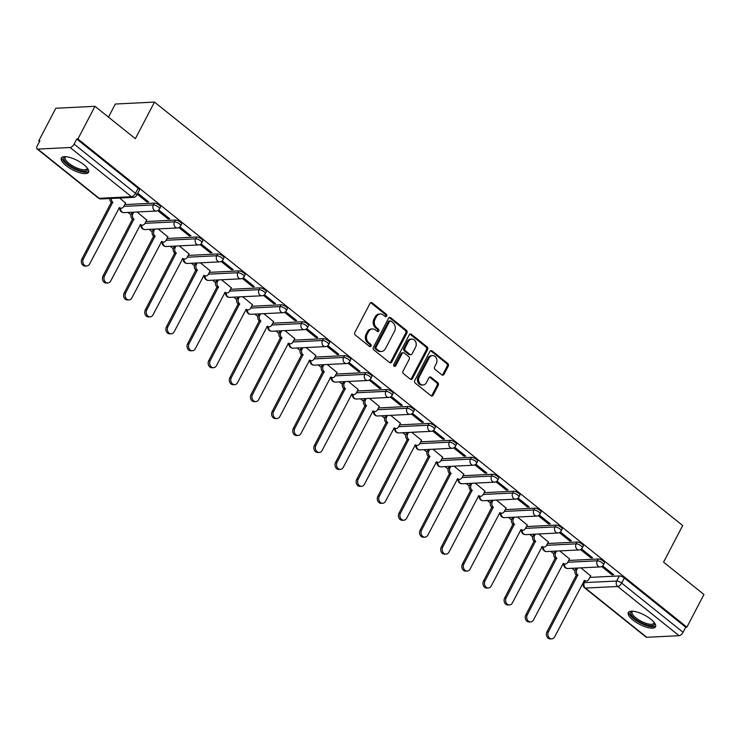 <?xml version="1.0" encoding="UTF-8"?>
<svg xmlns="http://www.w3.org/2000/svg" width="741" height="741" viewBox="0 0 741 741"><rect width="100%" height="100%" fill="white"/><g stroke="black" fill="none" stroke-linecap="round" stroke-linejoin="round"><path stroke-width="1.11" d="M386.645 316.083A1.352 1.102 87.2 0 0 386.311 314.203L372.177 302.874A1.936 1.575 87.2 0 0 370 303.421L354.846 332.413A1.936 1.575 87.2 0 0 355.337 335.089L369.463 346.418A1.352 1.102 87.2 0 0 370.648 344.167L368.814 342.703A6.187 5.039 87.2 0 1 367.249 334.135L368.518 331.718A6.187 5.039 87.2 0 1 372.473 328.958A6.187 5.039 87.2 0 1 375.465 329.977L377.299 331.44A1.352 1.102 87.2 0 0 378.475 329.189L376.65 327.717A6.187 5.039 87.2 0 1 375.085 319.158L376.345 316.74A6.187 5.039 87.2 0 1 380.3 313.971A6.187 5.039 87.2 0 1 383.301 314.999L385.125 316.463A1.352 1.102 87.2 0 0 386.645 316.083M385.2 316.518A1.352 1.102 87.2 0 0 385.163 314.267L371.028 302.93A1.936 1.575 87.2 0 0 370.676 302.717M369.537 346.473A1.352 1.102 87.2 0 0 369.5 344.222L367.675 342.759L368.814 342.703M377.373 331.496A1.352 1.102 87.2 0 0 377.336 329.245L375.502 327.781L376.65 327.717M83.863 164.706A15.357 5.215 -152.4 0 0 70.256 157.583A15.357 5.215 -152.4 0 0 61.346 158.028A15.357 5.215 -152.4 0 0 66.051 165.586A15.357 5.215 -152.4 0 0 79.667 172.699A15.357 5.215 -152.4 0 0 88.568 172.255A15.357 5.215 -152.4 0 0 83.863 164.706M650.82 619.217A15.357 5.215 -152.4 0 0 637.214 612.094A15.357 5.215 -152.4 0 0 628.303 612.538A15.357 5.215 -152.4 0 0 633.009 620.097A15.357 5.215 -152.4 0 0 646.624 627.21A15.357 5.215 -152.4 0 0 655.526 626.766A15.357 5.215 -152.4 0 0 650.82 619.217M441.849 374.853A1.936 1.575 87.2 0 0 444.026 374.307L448.277 366.174A1.936 1.575 87.2 0 0 447.786 363.498L432.096 350.91A1.936 1.575 87.2 0 0 429.919 351.456L414.765 380.448A1.936 1.575 87.2 0 0 415.256 383.125L430.947 395.713A1.936 1.575 87.2 0 0 433.124 395.166L438.255 385.339A1.936 1.575 87.2 0 0 437.774 382.662L431.049 377.28A1.936 1.575 87.2 0 0 428.882 377.827L426.334 382.699A5.168 4.205 87.2 0 1 423.028 385.005A5.168 4.205 87.2 0 1 419.147 382.384A5.168 4.205 87.2 0 1 419.221 376.993L429.196 357.903A5.168 4.205 87.2 0 1 432.503 355.597A5.168 4.205 87.2 0 1 436.375 358.218A5.168 4.205 87.2 0 1 436.31 363.609L434.652 366.786A1.936 1.575 87.2 0 0 435.134 369.463L441.849 374.853M70.117 147.515L37.8 149.098A3.937 1.853 -51.3 0 1 37.05 148.895A3.937 1.853 -51.3 0 1 37.226 145.931L39.884 140.846L38.745 140.901L55.816 108.251L94.987 106.315L135.362 138.687L154.499 102.091L682.702 525.536L663.566 562.132L703.95 594.504L686.879 627.155L77.916 138.975L76.768 139.03L74.109 144.115L135.492 193.327A3.937 1.334 27.6 0 1 136.705 195.263L139.364 190.178A3.937 1.334 27.6 0 0 138.159 188.242L135.492 193.327A3.937 1.853 -51.3 0 1 131.5 196.717L70.117 147.515A3.937 1.853 -51.3 0 0 74.109 144.115M94.987 106.315L77.916 138.975M406.911 333.015A1.936 1.575 87.2 0 0 406.42 330.338L390.729 317.75A1.936 1.575 87.2 0 0 388.553 318.297L373.399 347.288A1.936 1.575 87.2 0 0 373.89 349.965L389.581 362.553A1.936 1.575 87.2 0 0 391.757 362.006L406.911 333.015L405.772 333.07A1.936 1.575 87.2 0 0 405.281 330.393L389.59 317.806A1.936 1.575 87.2 0 0 389.229 317.593M411.412 334.33L427.103 346.918A1.936 1.575 87.2 0 1 427.594 349.595L412.441 378.586A1.936 1.575 87.2 0 1 410.264 379.133L403.549 373.742A1.936 1.575 87.2 0 1 403.058 371.065L409.208 359.311A1.936 1.575 87.2 0 0 408.717 356.634L404.262 353.059A1.936 1.575 87.2 0 0 402.094 353.605L395.694 365.85A1.352 1.102 87.2 0 1 393.832 364.35L409.236 334.876A1.936 1.575 87.2 0 1 411.412 334.33L410.273 334.386L425.964 346.973L427.103 346.918M589.855 577.396L619.356 575.942L616.697 581.037A3.937 1.334 27.6 0 1 621.69 583.093L683.072 632.305A3.937 1.853 128.7 0 1 679.08 635.695L646.763 637.288A3.937 1.853 128.7 0 1 646.013 637.075L584.63 587.872A3.937 1.853 128.7 0 0 585.381 588.076L646.763 637.288M38.745 140.901L39.532 141.531M127.971 212.426L131.037 214.89M149.108 229.377L152.174 231.831M170.245 246.318L173.311 248.781M191.391 263.268L194.448 265.723M212.528 280.218L215.594 282.673M233.665 297.16L236.731 299.614M254.802 314.11L257.868 316.564M275.939 331.051L279.005 333.515M297.085 348.001L300.142 350.456M318.222 364.942L321.288 367.406M339.359 381.893L342.425 384.347M360.496 398.843L363.562 401.298M381.634 415.784L384.699 418.239M402.78 432.735L405.846 435.189M423.917 449.676L426.983 452.14M445.054 466.626L448.12 469.081M466.191 483.567L469.257 486.031M487.328 500.518L490.394 502.972M508.474 517.468L511.54 519.923M529.611 534.409L532.677 536.864M550.748 551.36L553.814 553.814M571.885 568.301L574.951 570.765M108.473 117.134L115.327 104.027L154.499 102.091M686.879 627.155L685.74 627.219L683.072 632.305M125.609 203.043L119.607 198.051M137.252 194.216L146.94 201.987L147.478 200.959M146.94 201.987L148.654 201.904L137.789 193.188M146.746 219.984L136.992 211.982M157.759 210.657L168.087 218.938L168.624 217.91M168.087 218.938L169.8 218.854L158.741 209.99M167.883 236.935L158.129 228.932M178.896 227.607L189.224 235.879L189.761 234.851M189.224 235.879L190.937 235.795L179.887 226.941M189.02 253.876L179.266 245.873M200.033 244.549L210.361 252.829L210.898 251.801M210.361 252.829L212.074 252.746L201.024 243.882M210.166 270.826L200.403 262.823M221.179 261.499L231.498 269.77L232.035 268.751M231.498 269.77L233.211 269.687L222.161 260.832M231.303 287.767L221.55 279.774M242.316 278.44L252.635 286.721L253.172 285.693M252.635 286.721L254.348 286.637L243.298 277.773M252.44 304.718L242.687 296.715M263.453 295.39L273.781 303.671L274.318 302.643M273.781 303.671L275.495 303.578L264.435 294.723M273.577 321.668L263.824 313.665M284.59 312.341L294.918 320.612L295.455 319.584M294.918 320.612L296.632 320.529L285.581 311.665M294.714 338.609L284.961 330.606M305.727 329.282L316.055 337.563L316.592 336.534M316.055 337.563L317.769 337.479L306.718 328.615M315.861 355.56L306.098 347.557M326.874 346.232L337.192 354.504L337.729 353.476M337.192 354.504L338.906 354.42L327.855 345.565M336.998 372.501L327.244 364.498M348.011 363.173L358.329 371.454L358.866 370.426M358.329 371.454L360.043 371.371L348.992 362.506M358.135 389.451L348.381 381.448M369.148 380.124L379.475 388.395L380.013 387.376M379.475 388.395L381.189 388.312L370.13 379.457M379.272 406.392L369.518 398.399M390.285 397.065L400.612 405.346L401.15 404.317M400.612 405.346L402.326 405.262L391.276 396.398M400.409 423.343L390.655 415.34M411.431 414.015L421.749 422.296L422.287 421.268M421.749 422.296L423.463 422.203L412.413 413.348M421.555 440.293L411.801 432.29M432.568 430.966L442.886 439.237L443.424 438.209M442.886 439.237L444.6 439.154L433.55 430.289M442.692 457.234L432.939 449.231M453.705 447.907L464.033 456.187L464.57 455.159M464.033 456.187L465.737 456.104L454.687 447.24M463.829 474.184L454.076 466.182M474.842 464.857L485.17 473.129L485.707 472.1M485.17 473.129L486.883 473.045L475.824 464.19M484.966 491.126L475.213 483.123M495.979 481.798L506.307 490.079L506.844 489.051M506.307 490.079L508.02 489.996L496.97 481.131M506.103 508.076L496.35 500.073M517.125 498.749L527.444 507.02L527.981 505.992M527.444 507.02L529.157 506.937L518.107 498.082M527.249 525.017L517.496 517.023M538.262 515.69L548.581 523.97L549.118 522.942M548.581 523.97L550.294 523.887L539.244 515.023M548.386 541.967L538.633 533.965M559.399 532.64L569.727 540.921L570.264 539.893M569.727 540.921L571.431 540.828L560.381 531.973M569.523 558.918L559.77 550.915M580.536 549.59L590.864 557.862L591.401 556.834M590.864 557.862L592.578 557.778L581.528 548.914M568.717 560.455L598.219 559.001L597.274 560.807A3.937 1.334 27.6 0 1 601.488 562.308A3.937 1.334 27.6 0 1 603.47 564.799L604.415 562.993A3.937 1.334 -152.4 0 0 602.433 560.502A3.937 1.334 -152.4 0 0 598.219 559.001M547.58 543.505L577.082 542.051L576.137 543.857A3.937 1.334 27.6 0 1 580.351 545.357A3.937 1.334 27.6 0 1 582.333 547.858L583.278 546.052A3.937 1.334 -152.4 0 0 581.296 543.551A3.937 1.334 -152.4 0 0 577.082 542.051M526.443 526.564L555.945 525.11L555 526.916A3.937 1.334 27.6 0 1 559.214 528.416A3.937 1.334 27.6 0 1 561.196 530.908L562.141 529.102A3.937 1.334 -152.4 0 0 560.15 526.61A3.937 1.334 -152.4 0 0 555.945 525.11M505.306 509.613L534.798 508.159L533.863 509.965A3.937 1.334 27.6 0 1 538.068 511.466A3.937 1.334 27.6 0 1 540.059 513.958L541.004 512.161A3.937 1.334 -152.4 0 0 539.013 509.66A3.937 1.334 -152.4 0 0 534.798 508.159M484.16 492.663L513.661 491.218L512.716 493.015A3.937 1.334 27.6 0 1 516.931 494.516A3.937 1.334 27.6 0 1 518.922 497.016L519.867 495.21A3.937 1.334 -152.4 0 0 517.876 492.719A3.937 1.334 -152.4 0 0 513.661 491.218M463.023 475.722L492.524 474.268L491.579 476.074A3.937 1.334 27.6 0 1 495.794 477.575A3.937 1.334 27.6 0 1 497.776 480.066L498.721 478.26A3.937 1.334 -152.4 0 0 496.739 475.768A3.937 1.334 -152.4 0 0 492.524 474.268M441.886 458.772L471.387 457.317L470.442 459.124A3.937 1.334 27.6 0 1 474.657 460.624A3.937 1.334 27.6 0 1 476.639 463.125L477.584 461.319A3.937 1.334 -152.4 0 0 475.602 458.818A3.937 1.334 -152.4 0 0 471.387 457.317M420.749 441.831L450.25 440.376L449.305 442.182A3.937 1.334 27.6 0 1 453.52 443.683A3.937 1.334 27.6 0 1 455.502 446.175L456.447 444.368A3.937 1.334 -152.4 0 0 454.455 441.877A3.937 1.334 -152.4 0 0 450.25 440.376M399.612 424.88L429.104 423.426L428.159 425.232A3.937 1.334 27.6 0 1 432.374 426.733A3.937 1.334 27.6 0 1 434.365 429.234L435.31 427.427A3.937 1.334 -152.4 0 0 433.318 424.926A3.937 1.334 -152.4 0 0 429.104 423.426M378.466 407.939L407.967 406.485L407.022 408.291A3.937 1.334 27.6 0 1 411.236 409.792A3.937 1.334 27.6 0 1 413.228 412.283L414.163 410.477A3.937 1.334 -152.4 0 0 412.181 407.985A3.937 1.334 -152.4 0 0 407.967 406.485M357.329 390.989L386.83 389.534L385.885 391.341A3.937 1.334 27.6 0 1 390.099 392.841A3.937 1.334 27.6 0 1 392.082 395.342L393.026 393.536A3.937 1.334 -152.4 0 0 391.044 391.035A3.937 1.334 -152.4 0 0 386.83 389.534M336.192 374.038L365.693 372.593L364.748 374.39A3.937 1.334 27.6 0 1 368.962 375.891A3.937 1.334 27.6 0 1 370.945 378.392L371.889 376.585A3.937 1.334 -152.4 0 0 369.907 374.094A3.937 1.334 -152.4 0 0 365.693 372.593M315.055 357.097L344.556 355.643L343.611 357.449A3.937 1.334 27.6 0 1 347.825 358.95A3.937 1.334 27.6 0 1 349.808 361.441L350.752 359.635A3.937 1.334 -152.4 0 0 348.761 357.143A3.937 1.334 -152.4 0 0 344.556 355.643M293.918 340.147L323.409 338.693L322.465 340.499A3.937 1.334 27.6 0 1 326.679 341.999A3.937 1.334 27.6 0 1 328.671 344.5L329.615 342.694A3.937 1.334 -152.4 0 0 327.624 340.193A3.937 1.334 -152.4 0 0 323.409 338.693M272.771 323.206L302.272 321.751L301.328 323.558A3.937 1.334 27.6 0 1 305.542 325.058A3.937 1.334 27.6 0 1 307.534 327.55L308.469 325.744A3.937 1.334 -152.4 0 0 306.487 323.252A3.937 1.334 -152.4 0 0 302.272 321.751M251.634 306.255L281.135 304.801L280.191 306.607A3.937 1.334 27.6 0 1 284.405 308.108A3.937 1.334 27.6 0 1 286.387 310.609L287.332 308.802A3.937 1.334 -152.4 0 0 285.35 306.302A3.937 1.334 -152.4 0 0 281.135 304.801M230.497 289.314L259.998 287.86L259.054 289.666A3.937 1.334 27.6 0 1 263.268 291.167A3.937 1.334 27.6 0 1 265.25 293.658L266.195 291.852A3.937 1.334 -152.4 0 0 264.213 289.361A3.937 1.334 -152.4 0 0 259.998 287.86M209.36 272.364L238.861 270.91L237.917 272.716A3.937 1.334 27.6 0 1 242.122 274.216A3.937 1.334 27.6 0 1 244.113 276.717L245.058 274.911A3.937 1.334 -152.4 0 0 243.067 272.41A3.937 1.334 -152.4 0 0 238.861 270.91M188.223 255.413L217.715 253.968L216.77 255.765A3.937 1.334 27.6 0 1 220.985 257.266A3.937 1.334 27.6 0 1 222.976 259.767L223.921 257.961A3.937 1.334 -152.4 0 0 221.929 255.469A3.937 1.334 -152.4 0 0 217.715 253.968M167.077 238.472L196.578 237.018L195.633 238.824A3.937 1.334 27.6 0 1 199.848 240.325A3.937 1.334 27.6 0 1 201.839 242.816L202.775 241.02A3.937 1.334 -152.4 0 0 200.792 238.519A3.937 1.334 -152.4 0 0 196.578 237.018M145.94 221.522L175.441 220.068L174.496 221.874A3.937 1.334 27.6 0 1 178.711 223.374A3.937 1.334 27.6 0 1 180.693 225.875L181.638 224.069A3.937 1.334 -152.4 0 0 179.655 221.568A3.937 1.334 -152.4 0 0 175.441 220.068M124.803 204.581L154.304 203.127L153.359 204.933A3.937 1.334 27.6 0 1 157.574 206.433A3.937 1.334 27.6 0 1 159.556 208.925L160.501 207.119A3.937 1.334 -152.4 0 0 158.518 204.627A3.937 1.334 -152.4 0 0 154.304 203.127M601.673 566.532L612.001 574.812L613.715 574.729L602.665 565.865M590.66 575.859L580.907 567.856M612.001 574.812L612.538 573.784M685.74 627.219L624.348 578.008A3.937 1.334 -152.4 0 0 619.356 575.942M76.768 139.03L138.159 188.242M380.3 313.971L379.16 314.027A6.187 5.039 87.2 0 0 375.205 316.796L376.345 316.74M375.502 327.781A6.187 5.039 87.2 0 1 373.946 319.214L375.205 316.796M372.473 328.958L371.324 329.013A6.187 5.039 87.2 0 0 367.379 331.773L368.518 331.718M367.675 342.759A6.187 5.039 87.2 0 1 366.11 334.191L367.379 331.773M389.942 362.766A1.936 1.575 87.2 0 0 390.609 362.062L405.772 333.07M391.016 321.177A1.352 1.102 87.2 0 0 389.497 321.557L376.187 347.01A1.352 1.102 87.2 0 0 376.53 348.881L378.456 350.428A6.187 5.039 87.2 0 0 381.458 351.456A6.187 5.039 87.2 0 0 385.413 348.687L394.499 331.292A6.187 5.039 87.2 0 0 392.943 322.724L391.016 321.177M390.359 320.955L389.22 321.01A1.352 1.102 87.2 0 0 388.349 321.622L389.497 321.557M381.458 351.456L380.318 351.512A6.187 5.039 87.2 0 1 377.317 350.484L375.391 348.937A1.352 1.102 87.2 0 1 375.048 347.066L388.349 321.622M410.625 379.346A1.936 1.575 87.2 0 0 411.292 378.642L426.455 349.65A1.936 1.575 87.2 0 0 425.964 346.973M403.326 352.744L402.187 352.799A1.936 1.575 87.2 0 0 400.946 353.661L394.545 365.906L395.694 365.85M415.59 347.112A5.168 4.205 87.2 0 0 415.655 341.721A5.168 4.205 87.2 0 0 411.774 339.091A5.168 4.205 87.2 0 0 408.467 341.406L404.957 348.131A1.936 1.575 87.2 0 0 405.438 350.808L409.903 354.374A1.936 1.575 87.2 0 0 412.07 353.837L415.59 347.112M411.774 339.091L410.634 339.146A5.168 4.205 87.2 0 0 407.328 341.462L408.467 341.406M410.838 354.698L409.69 354.754A1.936 1.575 87.2 0 1 408.754 354.43L404.299 350.864A1.936 1.575 87.2 0 1 403.817 348.187L407.328 341.462M432.503 355.597L431.355 355.652A5.168 4.205 87.2 0 0 428.057 357.959L429.196 357.903M423.028 385.005L421.888 385.061A5.168 4.205 87.2 0 1 418.007 382.439A5.168 4.205 87.2 0 1 418.072 377.049L428.057 357.959M431.308 395.926A1.936 1.575 87.2 0 0 431.975 395.222L437.116 385.394A1.936 1.575 87.2 0 0 436.625 382.717L429.91 377.336A1.936 1.575 87.2 0 0 429.548 377.123M442.21 375.066A1.936 1.575 87.2 0 0 442.886 374.362L447.138 366.23A1.936 1.575 87.2 0 0 446.647 363.553L430.956 350.965A1.936 1.575 87.2 0 0 430.595 350.752M111.298 198.458A3.937 3.205 87.2 0 0 112.771 202.21L83.372 258.989A4.529 3.686 87.2 0 0 83.316 263.713A4.529 3.686 87.2 0 0 86.716 266.01A4.529 3.686 87.2 0 0 89.605 263.991L119.412 207.536A3.937 3.205 87.2 0 0 121.32 208.184A3.937 3.205 87.2 0 0 123.84 206.424L125.674 202.914M123.858 206.387L153.359 204.933A3.937 3.205 -92.8 0 0 154.35 210.388A3.937 3.205 -92.8 0 0 156.258 211.037L123.942 212.63A3.937 3.937 0 0 1 119.838 208.258A3.937 3.205 -92.8 0 1 118.819 208.11M86.716 266.01L85.234 266.084A4.529 3.686 -92.8 0 1 81.834 263.787A4.529 3.686 -92.8 0 1 81.89 259.063L111.289 202.284A3.937 3.205 -92.8 0 1 109.807 198.532M111.493 202.45L112.975 202.376M133.732 212.148L132.917 213.704A3.937 3.205 87.2 0 0 133.908 219.16L104.518 275.939A4.529 3.686 87.2 0 0 104.453 280.654A4.529 3.686 87.2 0 0 107.853 282.96A4.529 3.686 87.2 0 0 110.752 280.932L140.549 224.486A3.937 3.205 87.2 0 0 142.457 225.134A3.937 3.205 87.2 0 0 144.977 223.374L146.811 219.855M144.995 223.328L174.496 221.874A3.937 3.205 -92.8 0 0 175.487 227.33A3.937 3.205 -92.8 0 0 177.395 227.978L145.088 229.571A3.937 3.937 0 0 1 140.975 225.208A3.937 3.205 -92.8 0 1 139.956 225.06M107.853 282.96L106.371 283.034A4.529 3.686 -92.8 0 1 102.971 280.728A4.529 3.686 -92.8 0 1 103.027 276.013L132.426 219.234A3.937 3.205 -92.8 0 1 131.426 213.779L132.917 213.704M132.241 212.222L131.426 213.779M132.63 219.392L134.112 219.327M154.869 229.089L154.054 230.655A3.937 3.205 87.2 0 0 155.045 236.11L125.655 292.88A4.529 3.686 87.2 0 0 125.59 297.604A4.529 3.686 87.2 0 0 128.99 299.901A4.529 3.686 87.2 0 0 131.889 297.882L161.686 241.427A3.937 3.205 87.2 0 0 163.594 242.075A3.937 3.205 87.2 0 0 166.114 240.316L167.948 236.805M166.132 240.279L195.633 238.824A3.937 3.205 -92.8 0 0 196.634 244.28A3.937 3.205 -92.8 0 0 198.542 244.928L166.225 246.521A3.937 3.937 0 0 1 162.112 242.15A3.937 3.205 -92.8 0 1 161.103 242.001M128.99 299.901L127.508 299.975A4.529 3.686 -92.8 0 1 124.108 297.678A4.529 3.686 -92.8 0 1 124.173 292.954L153.563 236.175A3.937 3.205 -92.8 0 1 152.572 230.729L154.054 230.655M153.387 229.164L152.572 230.729M153.767 236.342L155.249 236.268M87.419 168.216A13.292 4.511 27.6 0 1 79.713 170.374A13.292 4.511 27.6 0 1 66.449 162.918A13.292 4.511 27.6 0 1 65.328 156.666M65.764 156.694A12.301 4.177 -152.4 0 0 65.171 157.314A12.301 4.177 -152.4 0 0 79.843 169.068A12.301 4.177 -152.4 0 0 86.975 168.716A12.301 4.177 -152.4 0 0 87.142 167.874M61.929 157.37A15.255 5.187 -152.4 0 0 80.315 171.338A15.255 5.187 -152.4 0 0 88.781 171.403M654.377 622.727A13.292 4.511 27.6 0 1 646.671 624.885A13.292 4.511 27.6 0 1 633.407 617.429A13.292 4.511 27.6 0 1 632.286 611.177M632.721 611.205A12.301 4.177 -152.4 0 0 632.129 611.825A12.301 4.177 -152.4 0 0 646.8 623.579A12.301 4.177 -152.4 0 0 653.933 623.218A12.301 4.177 -152.4 0 0 654.099 622.384M628.887 611.881A15.255 5.187 -152.4 0 0 647.273 625.849A15.255 5.187 -152.4 0 0 655.739 625.913M176.006 246.04L175.191 247.596A3.937 3.205 87.2 0 0 176.191 253.052L146.792 309.831A4.529 3.686 87.2 0 0 146.737 314.545A4.529 3.686 87.2 0 0 150.136 316.852A4.529 3.686 87.2 0 0 153.026 314.823L182.823 258.377A3.937 3.205 87.2 0 0 184.741 259.026A3.937 3.205 87.2 0 0 187.251 257.266L189.094 253.755M187.278 257.22L216.77 255.765A3.937 3.205 -92.8 0 0 217.771 261.221A3.937 3.205 -92.8 0 0 219.679 261.879L187.362 263.463A3.937 3.937 0 0 1 183.259 259.1A3.937 3.205 -92.8 0 1 182.24 258.952M150.136 316.852L148.645 316.926A4.529 3.686 -92.8 0 1 145.245 314.619A4.529 3.686 -92.8 0 1 145.31 309.905L174.7 253.126A3.937 3.205 -92.8 0 1 173.709 247.67L175.191 247.596M174.524 246.114L173.709 247.67M174.904 253.292L176.386 253.218M197.143 262.981L196.328 264.546A3.937 3.205 87.2 0 0 197.328 270.002L167.929 326.772A4.529 3.686 87.2 0 0 167.874 331.496A4.529 3.686 87.2 0 0 171.273 333.793A4.529 3.686 87.2 0 0 174.163 331.773L203.97 275.319A3.937 3.205 87.2 0 0 205.878 275.976A3.937 3.205 87.2 0 0 208.388 274.216L210.231 270.697M208.416 274.17L237.917 272.716A3.937 3.205 -92.8 0 0 238.908 278.171A3.937 3.205 -92.8 0 0 240.816 278.82L208.499 280.413A3.937 3.937 0 0 1 204.396 276.041A3.937 3.205 -92.8 0 1 203.377 275.893M171.273 333.793L169.791 333.867A4.529 3.686 -92.8 0 1 166.392 331.57A4.529 3.686 -92.8 0 1 166.447 326.846L195.837 270.076A3.937 3.205 -92.8 0 1 194.846 264.62L196.328 264.546M195.661 263.055L194.846 264.62M196.041 270.233L197.532 270.159M218.289 279.931L217.474 281.487A3.937 3.205 87.2 0 0 218.465 286.943L189.066 343.722A4.529 3.686 87.2 0 0 189.011 348.446A4.529 3.686 87.2 0 0 192.41 350.743A4.529 3.686 87.2 0 0 195.3 348.715L225.107 292.269A3.937 3.205 87.2 0 0 227.015 292.917A3.937 3.205 87.2 0 0 229.534 291.157L231.368 287.647M229.553 291.111L259.054 289.666A3.937 3.205 -92.8 0 0 260.045 295.113A3.937 3.205 -92.8 0 0 261.953 295.77L229.636 297.363A3.937 3.937 0 0 1 225.533 292.991A3.937 3.205 -92.8 0 1 224.514 292.843M192.41 350.743L190.928 350.817A4.529 3.686 -92.8 0 1 187.529 348.511A4.529 3.686 -92.8 0 1 187.584 343.796L216.983 287.017A3.937 3.205 -92.8 0 1 215.983 281.561L217.474 281.487M216.798 280.005L215.983 281.561M217.187 287.184L218.669 287.11M239.426 296.882L238.611 298.438A3.937 3.205 87.2 0 0 239.602 303.893L210.212 360.672A4.529 3.686 87.2 0 0 210.148 365.387A4.529 3.686 87.2 0 0 213.547 367.693A4.529 3.686 87.2 0 0 216.446 365.665L246.244 309.21A3.937 3.205 87.2 0 0 248.152 309.868A3.937 3.205 87.2 0 0 250.671 308.108L252.505 304.588M250.69 308.061L280.191 306.607A3.937 3.205 -92.8 0 0 281.182 312.063A3.937 3.205 -92.8 0 0 283.099 312.711L250.782 314.304A3.937 3.937 0 0 1 246.67 309.942A3.937 3.205 -92.8 0 1 245.651 309.794M213.547 367.693L212.065 367.758A4.529 3.686 -92.8 0 1 208.666 365.461A4.529 3.686 -92.8 0 1 208.721 360.737L238.12 303.967A3.937 3.205 -92.8 0 1 237.129 298.512L238.611 298.438M237.944 296.946L237.129 298.512M238.324 304.125L239.806 304.051M260.563 313.823L259.748 315.379A3.937 3.205 87.2 0 0 260.739 320.834L231.349 377.614A4.529 3.686 87.2 0 0 231.285 382.337A4.529 3.686 87.2 0 0 234.684 384.635A4.529 3.686 87.2 0 0 237.583 382.615L267.381 326.16A3.937 3.205 87.2 0 0 269.289 326.809A3.937 3.205 87.2 0 0 271.808 325.049L273.642 321.538M271.827 325.012L301.328 323.558A3.937 3.205 -92.8 0 0 302.328 329.013A3.937 3.205 -92.8 0 0 304.236 329.662L271.919 331.255A3.937 3.937 0 0 1 267.807 326.883A3.937 3.205 -92.8 0 1 266.797 326.735M234.684 384.635L233.202 384.709A4.529 3.686 -92.8 0 1 229.803 382.412A4.529 3.686 -92.8 0 1 229.867 377.688L259.257 320.909A3.937 3.205 -92.8 0 1 258.266 315.453L259.748 315.379M259.081 313.897L258.266 315.453M259.461 321.075L260.943 321.001M281.7 330.773L280.885 332.329A3.937 3.205 87.2 0 0 281.886 337.785L252.486 394.564A4.529 3.686 87.2 0 0 252.431 399.279A4.529 3.686 87.2 0 0 255.83 401.585A4.529 3.686 87.2 0 0 258.72 399.556L288.518 343.111A3.937 3.205 87.2 0 0 290.435 343.759A3.937 3.205 87.2 0 0 292.945 341.999L294.788 338.48M292.973 341.953L322.465 340.499A3.937 3.205 -92.8 0 0 323.465 345.954A3.937 3.205 -92.8 0 0 325.373 346.603L293.056 348.196A3.937 3.937 0 0 1 288.953 343.833A3.937 3.205 -92.8 0 1 287.934 343.685M255.83 401.585L254.339 401.659A4.529 3.686 -92.8 0 1 250.94 399.353A4.529 3.686 -92.8 0 1 251.004 394.638L280.394 337.859A3.937 3.205 -92.8 0 1 279.403 332.403L280.885 332.329M280.218 330.847L279.403 332.403M280.598 338.016L282.089 337.952M302.837 347.714L302.022 349.28A3.937 3.205 87.2 0 0 303.023 354.726L273.624 411.505A4.529 3.686 87.2 0 0 273.568 416.229A4.529 3.686 87.2 0 0 276.967 418.526A4.529 3.686 87.2 0 0 279.857 416.507L309.664 360.052A3.937 3.205 87.2 0 0 311.572 360.7A3.937 3.205 87.2 0 0 314.082 358.94L315.925 355.43M311.572 360.7L310.081 360.774A3.937 3.205 -92.8 0 1 309.071 360.626M276.967 418.526L275.485 418.6A4.529 3.686 -92.8 0 1 272.086 416.303A4.529 3.686 -92.8 0 1 272.142 411.579L301.531 354.8A3.937 3.205 -92.8 0 1 300.54 349.344L302.022 349.28M301.355 347.788L300.54 349.344M301.735 354.967L303.226 354.893M323.984 364.665L323.169 366.221A3.937 3.205 87.2 0 0 324.16 371.676L294.77 428.455A4.529 3.686 87.2 0 0 294.705 433.17A4.529 3.686 87.2 0 0 298.104 435.476A4.529 3.686 87.2 0 0 300.994 433.448L330.801 377.002A3.937 3.205 87.2 0 0 332.709 377.651A3.937 3.205 87.2 0 0 335.228 375.891L337.062 372.38M335.247 375.844L364.748 374.39A3.937 3.205 -92.8 0 0 365.739 379.846A3.937 3.205 -92.8 0 0 367.647 380.504L335.34 382.087A3.937 3.937 0 0 1 331.227 377.725A3.937 3.205 -92.8 0 1 330.208 377.577M298.104 435.476L296.622 435.551A4.529 3.686 -92.8 0 1 293.223 433.244A4.529 3.686 -92.8 0 1 293.279 428.53L322.678 371.75A3.937 3.205 -92.8 0 1 321.677 366.295L323.169 366.221M322.492 364.739L321.677 366.295M322.881 371.917L324.363 371.843M345.121 381.606L344.306 383.171A3.937 3.205 87.2 0 0 345.297 388.627L315.907 445.397A4.529 3.686 87.2 0 0 315.842 450.12A4.529 3.686 87.2 0 0 319.241 452.418A4.529 3.686 87.2 0 0 322.14 450.398L351.938 393.943A3.937 3.205 87.2 0 0 353.846 394.601A3.937 3.205 87.2 0 0 356.365 392.841L358.199 389.321M356.384 392.795L385.885 391.341A3.937 3.205 -92.8 0 0 386.876 396.796A3.937 3.205 -92.8 0 0 388.793 397.445L356.477 399.038A3.937 3.937 0 0 1 352.364 394.666A3.937 3.205 -92.8 0 1 351.345 394.518M319.241 452.418L317.759 452.492A4.529 3.686 -92.8 0 1 314.36 450.195A4.529 3.686 -92.8 0 1 314.416 445.471L343.815 388.701A3.937 3.205 -92.8 0 1 342.824 383.245L344.306 383.171M343.639 381.68L342.824 383.245M344.019 388.858L345.501 388.784M366.258 398.556L365.443 400.112A3.937 3.205 87.2 0 0 366.434 405.568L337.044 462.347A4.529 3.686 87.2 0 0 336.988 467.071A4.529 3.686 87.2 0 0 340.378 469.368A4.529 3.686 87.2 0 0 343.278 467.339L373.075 410.894A3.937 3.205 87.2 0 0 374.983 411.542A3.937 3.205 87.2 0 0 377.502 409.782L379.336 406.272M377.53 409.736L407.022 408.291A3.937 3.205 -92.8 0 0 408.022 413.737A3.937 3.205 -92.8 0 0 409.93 414.395L377.614 415.988A3.937 3.937 0 0 1 373.51 411.616A3.937 3.205 -92.8 0 1 372.491 411.468M340.378 469.368L338.896 469.442A4.529 3.686 -92.8 0 1 335.497 467.136A4.529 3.686 -92.8 0 1 335.562 462.421L364.952 405.642A3.937 3.205 -92.8 0 1 363.961 400.186L365.443 400.112M364.776 398.63L363.961 400.186M365.156 405.809L366.638 405.735M387.395 415.506L386.58 417.063A3.937 3.205 87.2 0 0 387.58 422.518L358.181 479.297A4.529 3.686 87.2 0 0 358.125 484.012A4.529 3.686 87.2 0 0 361.525 486.318A4.529 3.686 87.2 0 0 364.415 484.29L394.212 427.835A3.937 3.205 87.2 0 0 396.129 428.493A3.937 3.205 87.2 0 0 398.639 426.733L400.483 423.213M398.667 426.686L428.159 425.232A3.937 3.205 -92.8 0 0 429.159 430.688A3.937 3.205 -92.8 0 0 431.067 431.336L398.751 432.929A3.937 3.937 0 0 1 394.647 428.567A3.937 3.205 -92.8 0 1 393.628 428.409M361.525 486.318L360.033 486.383A4.529 3.686 -92.8 0 1 356.634 484.086A4.529 3.686 -92.8 0 1 356.699 479.362L386.089 422.592A3.937 3.205 -92.8 0 1 385.098 417.137L386.58 417.063M385.913 415.571L385.098 417.137M386.293 422.75L387.784 422.676M408.532 432.448L407.717 434.004A3.937 3.205 87.2 0 0 408.717 439.459L379.318 496.238A4.529 3.686 87.2 0 0 379.262 500.962A4.529 3.686 87.2 0 0 382.662 503.259A4.529 3.686 87.2 0 0 385.552 501.24L415.358 444.785A3.937 3.205 87.2 0 0 417.266 445.434A3.937 3.205 87.2 0 0 419.776 443.674L421.62 440.163M419.804 443.637L449.305 442.182A3.937 3.205 -92.8 0 0 450.296 447.638A3.937 3.205 -92.8 0 0 452.205 448.286L419.888 449.88A3.937 3.937 0 0 1 415.784 445.508A3.937 3.205 -92.8 0 1 414.765 445.36M382.662 503.259L381.18 503.334A4.529 3.686 -92.8 0 1 377.78 501.036A4.529 3.686 -92.8 0 1 377.836 496.313L407.235 439.533A3.937 3.205 -92.8 0 1 406.235 434.078L407.717 434.004M407.05 432.522L406.235 434.078M407.43 439.7L408.921 439.626M429.678 449.398L428.863 450.954A3.937 3.205 87.2 0 0 429.854 456.41L400.464 513.189A4.529 3.686 87.2 0 0 400.399 517.903A4.529 3.686 87.2 0 0 403.799 520.21A4.529 3.686 87.2 0 0 406.698 518.181L436.495 461.736A3.937 3.205 87.2 0 0 438.403 462.384A3.937 3.205 87.2 0 0 440.923 460.624L442.757 457.104M440.941 460.578L470.442 459.124A3.937 3.205 -92.8 0 0 471.433 464.579A3.937 3.205 -92.8 0 0 473.342 465.228L441.034 466.821A3.937 3.937 0 0 1 436.921 462.458A3.937 3.205 -92.8 0 1 435.903 462.31M403.799 520.21L402.317 520.284A4.529 3.686 -92.8 0 1 398.917 517.978A4.529 3.686 -92.8 0 1 398.973 513.263L428.372 456.484A3.937 3.205 -92.8 0 1 427.372 451.028L428.863 450.954M428.187 449.472L427.372 451.028M428.576 456.641L430.058 456.567M450.815 466.339L450 467.904A3.937 3.205 87.2 0 0 450.991 473.351L421.601 530.13A4.529 3.686 87.2 0 0 421.536 534.854A4.529 3.686 87.2 0 0 424.936 537.151A4.529 3.686 87.2 0 0 427.835 535.132L457.632 478.677A3.937 3.205 87.2 0 0 459.54 479.325A3.937 3.205 87.2 0 0 462.06 477.565L463.894 474.055M462.078 477.528L491.579 476.074A3.937 3.205 -92.8 0 0 492.57 481.53A3.937 3.205 -92.8 0 0 494.488 482.178L462.171 483.771A3.937 3.937 0 0 1 458.058 479.399A3.937 3.205 -92.8 0 1 457.04 479.251M424.936 537.151L423.454 537.225A4.529 3.686 -92.8 0 1 420.054 534.928A4.529 3.686 -92.8 0 1 420.119 530.204L449.509 473.425A3.937 3.205 -92.8 0 1 448.518 467.969L450 467.904M449.333 466.413L448.518 467.969M449.713 473.592L451.195 473.518M471.952 483.289L471.137 484.846A3.937 3.205 87.2 0 0 472.128 490.301L442.738 547.08A4.529 3.686 87.2 0 0 442.683 551.795A4.529 3.686 87.2 0 0 446.082 554.101A4.529 3.686 87.2 0 0 448.972 552.073L478.769 495.627A3.937 3.205 87.2 0 0 480.677 496.275A3.937 3.205 87.2 0 0 483.197 494.516L485.031 490.996M483.225 494.469L512.716 493.015A3.937 3.205 -92.8 0 0 513.717 498.471A3.937 3.205 -92.8 0 0 515.625 499.128L483.308 500.712A3.937 3.937 0 0 1 479.205 496.35A3.937 3.205 -92.8 0 1 478.186 496.201M446.082 554.101L444.591 554.175A4.529 3.686 -92.8 0 1 441.191 551.869A4.529 3.686 -92.8 0 1 441.256 547.154L470.646 490.375A3.937 3.205 -92.8 0 1 469.655 484.92L471.137 484.846M470.47 483.364L469.655 484.92M470.85 490.542L472.332 490.468M493.089 500.231L492.274 501.796A3.937 3.205 87.2 0 0 493.274 507.252L463.875 564.021A4.529 3.686 87.2 0 0 463.82 568.745A4.529 3.686 87.2 0 0 467.219 571.042A4.529 3.686 87.2 0 0 470.109 569.023L499.906 512.568A3.937 3.205 87.2 0 0 501.824 513.226A3.937 3.205 87.2 0 0 504.334 511.457L506.177 507.946M501.824 513.226L500.332 513.291A3.937 3.205 -92.8 0 1 499.323 513.143M467.219 571.042L465.728 571.116A4.529 3.686 -92.8 0 1 462.338 568.819A4.529 3.686 -92.8 0 1 462.393 564.096L491.783 507.316A3.937 3.205 -92.8 0 1 490.792 501.87L492.274 501.796M491.607 500.305L490.792 501.87M491.987 507.483L493.478 507.409M514.235 517.181L513.411 518.737A3.937 3.205 87.2 0 0 514.411 524.193L485.012 580.972A4.529 3.686 87.2 0 0 484.957 585.696A4.529 3.686 87.2 0 0 488.356 587.993A4.529 3.686 87.2 0 0 491.246 585.964L521.053 529.519A3.937 3.205 87.2 0 0 522.961 530.167A3.937 3.205 87.2 0 0 525.48 528.407L527.314 524.897M525.499 528.361L555 526.916A3.937 3.205 -92.8 0 0 555.991 532.362A3.937 3.205 -92.8 0 0 557.899 533.02L525.582 534.613A3.937 3.937 0 0 1 521.479 530.241A3.937 3.205 -92.8 0 1 520.46 530.093M488.356 587.993L486.874 588.067A4.529 3.686 -92.8 0 1 483.475 585.76A4.529 3.686 -92.8 0 1 483.53 581.046L512.929 524.267A3.937 3.205 -92.8 0 1 511.929 518.811L513.411 518.737M512.744 517.255L511.929 518.811M513.133 524.433L514.615 524.359M535.373 534.122L534.557 535.687A3.937 3.205 87.2 0 0 535.548 541.143L506.159 597.922A4.529 3.686 87.2 0 0 506.094 602.637A4.529 3.686 87.2 0 0 509.493 604.943A4.529 3.686 87.2 0 0 512.392 602.915L542.19 546.46A3.937 3.205 87.2 0 0 544.098 547.117A3.937 3.205 87.2 0 0 546.617 545.357L548.451 541.838M546.636 545.311L576.137 543.857A3.937 3.205 -92.8 0 0 577.128 549.313A3.937 3.205 -92.8 0 0 579.036 549.961L546.728 551.554A3.937 3.937 0 0 1 542.616 547.191A3.937 3.205 -92.8 0 1 541.597 547.034M509.493 604.943L508.011 605.008A4.529 3.686 -92.8 0 1 504.612 602.711A4.529 3.686 -92.8 0 1 504.667 597.987L534.066 541.217A3.937 3.205 -92.8 0 1 533.066 535.762L534.557 535.687M533.881 534.196L533.066 535.762M534.27 541.375L535.752 541.3M556.51 551.072L555.694 552.629A3.937 3.205 87.2 0 0 556.686 558.084L527.296 614.863A4.529 3.686 87.2 0 0 527.231 619.587A4.529 3.686 87.2 0 0 530.63 621.884A4.529 3.686 87.2 0 0 533.529 619.865L563.327 563.41A3.937 3.205 87.2 0 0 565.235 564.058A3.937 3.205 87.2 0 0 567.754 562.299L569.588 558.788M567.773 562.262L597.274 560.807A3.937 3.205 -92.8 0 0 598.274 566.263A3.937 3.205 -92.8 0 0 600.182 566.911L567.865 568.504A3.937 3.937 0 0 1 563.753 564.133A3.937 3.205 -92.8 0 1 562.743 563.984M530.63 621.884L529.148 621.958A4.529 3.686 -92.8 0 1 525.749 619.661A4.529 3.686 -92.8 0 1 525.814 614.937L555.204 558.158A3.937 3.205 -92.8 0 1 554.212 552.703L555.694 552.629M555.028 551.147L554.212 552.703M555.407 558.325L556.889 558.251M577.647 568.023L576.831 569.579A3.937 3.205 87.2 0 0 577.823 575.035L548.433 631.814A4.529 3.686 87.2 0 0 548.377 636.528A4.529 3.686 87.2 0 0 551.776 638.835A4.529 3.686 87.2 0 0 554.666 636.806L584.464 580.36A3.937 3.205 87.2 0 0 586.372 581.009A3.937 3.205 87.2 0 0 588.891 579.249L590.734 575.729M586.372 581.009L584.89 581.083A3.937 3.205 -92.8 0 1 583.88 580.935M551.776 638.835L550.285 638.909A4.529 3.686 -92.8 0 1 546.886 636.602A4.529 3.686 -92.8 0 1 546.951 631.888L576.341 575.109A3.937 3.205 -92.8 0 1 575.349 569.653L576.831 569.579M576.165 568.097L575.349 569.653M576.544 575.266L578.026 575.192M385.163 314.267L386.311 314.203M369.5 344.222L370.648 344.167M377.336 329.245L378.475 329.189M585.195 581.064L584.38 582.621L616.697 581.037A3.937 3.205 -92.8 0 0 617.688 586.483L585.381 588.076A3.937 3.205 -92.8 0 1 584.38 582.621A3.937 1.334 27.6 0 0 583.602 582.972A3.937 3.937 0 0 0 584.63 587.872M679.08 635.695L617.688 586.483A3.937 1.853 -51.3 0 0 621.69 583.093L624.348 578.008M37.8 149.098L99.183 198.31L131.5 196.717A3.937 3.205 87.2 0 0 133.408 197.375A3.937 3.937 0 0 0 136.705 195.263M504.362 511.42L533.863 509.965A3.937 3.205 -92.8 0 0 534.854 515.421A3.937 3.205 -92.8 0 0 536.762 516.069A3.937 3.937 0 0 0 540.059 513.958M314.11 358.903L343.611 357.449A3.937 3.205 -92.8 0 0 344.602 362.905A3.937 3.205 -92.8 0 0 346.51 363.553A3.937 3.937 0 0 0 349.808 361.441M123.942 212.63A3.937 3.205 -92.8 0 1 122.033 211.972A3.937 3.205 87.2 0 1 120.561 208.221M145.088 229.571A3.937 3.205 -92.8 0 1 143.17 228.923A3.937 3.205 87.2 0 1 141.698 225.171M166.225 246.521A3.937 3.205 -92.8 0 1 164.317 245.873A3.937 3.205 87.2 0 1 162.835 242.112M187.362 263.463A3.937 3.205 -92.8 0 1 185.454 262.814A3.937 3.205 87.2 0 1 183.981 259.063M208.499 280.413A3.937 3.205 -92.8 0 1 206.591 279.765A3.937 3.205 87.2 0 1 205.118 276.013M229.636 297.363A3.937 3.205 -92.8 0 1 227.728 296.706A3.937 3.205 87.2 0 1 226.255 292.954M250.782 314.304A3.937 3.205 -92.8 0 1 248.874 313.656A3.937 3.205 87.2 0 1 247.392 309.905M271.919 331.255A3.937 3.205 -92.8 0 1 270.011 330.597A3.937 3.205 87.2 0 1 268.529 326.846M293.056 348.196A3.937 3.205 -92.8 0 1 291.148 347.548A3.937 3.205 87.2 0 1 289.675 343.796M346.51 363.553L314.193 365.146A3.937 3.205 -92.8 0 1 312.285 364.498A3.937 3.205 87.2 0 1 310.812 360.737M335.34 382.087A3.937 3.205 -92.8 0 1 333.422 381.439A3.937 3.205 87.2 0 1 331.949 377.688M356.477 399.038A3.937 3.205 -92.8 0 1 354.569 398.389A3.937 3.205 87.2 0 1 353.087 394.638M377.614 415.988A3.937 3.205 -92.8 0 1 375.706 415.33A3.937 3.205 87.2 0 1 374.224 411.579M398.751 432.929A3.937 3.205 -92.8 0 1 396.843 432.281A3.937 3.205 87.2 0 1 395.37 428.53M419.888 449.88A3.937 3.205 -92.8 0 1 417.98 449.222A3.937 3.205 87.2 0 1 416.507 445.471M441.034 466.821A3.937 3.205 -92.8 0 1 439.117 466.172A3.937 3.205 87.2 0 1 437.644 462.421M462.171 483.771A3.937 3.205 -92.8 0 1 460.263 483.123A3.937 3.205 87.2 0 1 458.781 479.362M483.308 500.712A3.937 3.205 -92.8 0 1 481.4 500.064A3.937 3.205 87.2 0 1 479.918 496.313M536.762 516.069L504.445 517.663A3.937 3.205 -92.8 0 1 502.537 517.014A3.937 3.205 87.2 0 1 501.064 513.263M525.582 534.613A3.937 3.205 -92.8 0 1 523.674 533.955A3.937 3.205 87.2 0 1 522.201 530.204M546.728 551.554A3.937 3.205 -92.8 0 1 544.811 550.906A3.937 3.205 87.2 0 1 543.338 547.154M567.865 568.504A3.937 3.205 -92.8 0 1 565.957 567.847A3.937 3.205 87.2 0 1 564.475 564.096M101.091 198.959A3.937 3.205 87.2 0 1 99.183 198.31A3.937 1.853 128.7 0 1 98.433 198.106A3.937 3.937 0 0 0 101.091 198.959L133.408 197.375M373.946 319.214L375.085 319.158M366.11 334.191L367.249 334.135M371.028 302.93L372.177 302.874M390.609 362.062L391.757 362.006M389.59 317.806L390.729 317.75M405.281 330.393L406.42 330.338M375.048 347.066L376.187 347.01M375.391 348.937L376.53 348.881M377.317 350.484L378.456 350.428M426.455 349.65L427.594 349.595M411.292 378.642L412.441 378.586M400.946 353.661L402.094 353.605M403.817 348.187L404.957 348.131M404.299 350.864L405.438 350.808M408.754 354.43L409.903 354.374M418.072 377.049L419.221 376.993M429.91 377.336L431.049 377.28M436.625 382.717L437.774 382.662M437.116 385.394L438.255 385.339M431.975 395.222L433.124 395.166M430.956 350.965L432.096 350.91M446.647 363.553L447.786 363.498M447.138 366.23L448.277 366.174M442.886 374.362L444.026 374.307M111.289 202.284L112.771 202.21M81.89 259.063L83.372 258.989M132.426 219.234L133.908 219.16M103.027 276.013L104.518 275.939M153.563 236.175L155.045 236.11M124.173 292.954L125.655 292.88M174.7 253.126L176.191 253.052M145.31 309.905L146.792 309.831M195.837 270.076L197.328 270.002M166.447 326.846L167.929 326.772M216.983 287.017L218.465 286.943M187.584 343.796L189.066 343.722M238.12 303.967L239.602 303.893M208.721 360.737L210.212 360.672M259.257 320.909L260.739 320.834M229.867 377.688L231.349 377.614M280.394 337.859L281.886 337.785M251.004 394.638L252.486 394.564M301.531 354.8L303.023 354.726M272.142 411.579L273.624 411.505M322.678 371.75L324.16 371.676M293.279 428.53L294.77 428.455M343.815 388.701L345.297 388.627M314.416 445.471L315.907 445.397M364.952 405.642L366.434 405.568M335.562 462.421L337.044 462.347M386.089 422.592L387.58 422.518M356.699 479.362L358.181 479.297M407.235 439.533L408.717 439.459M377.836 496.313L379.318 496.238M428.372 456.484L429.854 456.41M398.973 513.263L400.464 513.189M449.509 473.425L450.991 473.351M420.119 530.204L421.601 530.13M470.646 490.375L472.128 490.301M441.256 547.154L442.738 547.08M491.783 507.316L493.274 507.252M462.393 564.096L463.875 564.021M512.929 524.267L514.411 524.193M483.53 581.046L485.012 580.972M534.066 541.217L535.548 541.143M504.667 597.987L506.159 597.922M555.204 558.158L556.686 558.084M525.814 614.937L527.296 614.863M576.341 575.109L577.823 575.035M546.951 631.888L548.433 631.814M156.258 211.037A3.937 3.937 0 0 0 159.556 208.925M177.395 227.978A3.937 3.937 0 0 0 180.693 225.875M198.542 244.928A3.937 3.937 0 0 0 201.839 242.816M219.679 261.879A3.937 3.937 0 0 0 222.976 259.767M240.816 278.82A3.937 3.937 0 0 0 244.113 276.717M261.953 295.77A3.937 3.937 0 0 0 265.25 293.658M283.099 312.711A3.937 3.937 0 0 0 286.387 310.609M304.236 329.662A3.937 3.937 0 0 0 307.534 327.55M325.373 346.603A3.937 3.937 0 0 0 328.671 344.5M310.09 360.774A3.937 3.937 0 0 0 314.193 365.146M367.647 380.504A3.937 3.937 0 0 0 370.945 378.392M388.793 397.445A3.937 3.937 0 0 0 392.082 395.342M409.93 414.395A3.937 3.937 0 0 0 413.228 412.283M431.067 431.336A3.937 3.937 0 0 0 434.365 429.234M452.205 448.286A3.937 3.937 0 0 0 455.502 446.175M473.342 465.228A3.937 3.937 0 0 0 476.639 463.125M494.488 482.178A3.937 3.937 0 0 0 497.776 480.066M515.625 499.128A3.937 3.937 0 0 0 518.922 497.016M500.342 513.291A3.937 3.937 0 0 0 504.445 517.663M557.899 533.02A3.937 3.937 0 0 0 561.196 530.908M579.036 549.961A3.937 3.937 0 0 0 582.333 547.858M600.182 566.911A3.937 3.937 0 0 0 603.47 564.799M584.593 581.074L583.602 582.972M37.05 148.895L98.433 198.106M119.838 208.258L121.32 208.184M140.975 225.208L142.457 225.134M162.112 242.15L163.594 242.075M183.249 259.1L184.741 259.026M204.386 276.041L205.878 275.976M225.533 292.991L227.015 292.917M246.67 309.942L248.152 309.868M267.807 326.883L269.289 326.809M288.944 343.833L290.435 343.759M331.227 377.725L332.709 377.651M352.364 394.666L353.846 394.601M373.501 411.616L374.983 411.542M394.638 428.567L396.129 428.493M415.784 445.508L417.266 445.434M436.921 462.458L438.403 462.384M458.058 479.399L459.54 479.325M479.195 496.35L480.677 496.275M521.479 530.241L522.961 530.167M542.616 547.191L544.098 547.117M563.753 564.133L565.235 564.058"/></g></svg>
